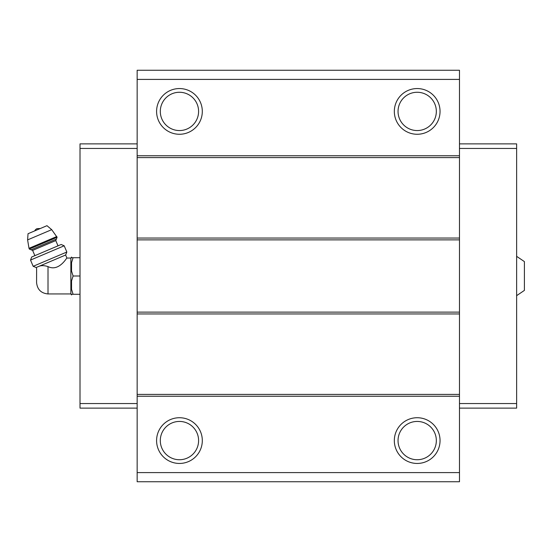 <?xml version="1.0" encoding="UTF-8"?>
<svg xmlns="http://www.w3.org/2000/svg" width="552" height="552" viewBox="0 0 552 552"><rect width="100%" height="100%" fill="white"/><g stroke="black" fill="none" stroke-linecap="round" stroke-linejoin="round"><path stroke-width="0.83" d="M516.631 256.342L524.4 261.6L524.4 290.4L516.631 295.658M48.01 293.947L48.01 266.595C59.236 272.157 67.213 256.818 66.916 258.053C67.227 256.818 59.209 272.157 48.01 266.595C44.574 265.505 41.704 265.36 39.392 266.154L36.17 267.52L36.611 268.569L36.577 282.514C37.253 289.455 41.062 293.271 48.01 293.947L70.863 293.947L71.553 294.927L71.553 294.285L73.085 294.285L71.553 294.285M38.095 266.706C36.018 268.934 36.018 268.934 38.095 266.706M39.392 266.154L65.626 255.017L66.916 258.053L70.863 258.053L70.863 293.947M459.478 79.405L137.158 79.405L137.158 70.263L459.478 70.263L459.478 481.737L137.158 481.737L137.158 472.595L459.478 472.595M179.448 88.555A22.86 22.86 0 0 1 199.244 122.841A22.86 22.86 0 0 1 159.652 122.841A22.86 22.86 0 0 1 179.448 88.555M417.188 88.555A22.86 22.86 0 0 1 436.984 122.841A22.86 22.86 0 0 1 397.392 122.841A22.86 22.86 0 0 1 417.188 88.555M137.158 79.405L137.158 472.595M459.478 155.761L137.158 155.761M459.478 157.589L137.158 157.589M459.478 238.05L137.158 238.05M459.478 239.878L137.158 239.878M459.478 312.121L137.158 312.121M459.478 313.95L137.158 313.95M459.478 394.411L137.158 394.411M459.478 396.239L137.158 396.239M417.188 417.726A22.86 22.86 0 0 1 436.984 452.019A22.86 22.86 0 0 1 397.392 452.019A22.86 22.86 0 0 1 417.188 417.726M179.448 417.726A22.86 22.86 0 0 1 199.244 452.019A22.86 22.86 0 0 1 159.652 452.019A22.86 22.86 0 0 1 179.448 417.726M179.448 421.438A19.147 19.147 0 0 1 196.029 450.163A19.147 19.147 0 0 1 162.868 450.163A19.147 19.147 0 0 1 179.448 421.438M417.188 421.438A19.147 19.147 0 0 1 433.768 450.163A19.147 19.147 0 0 1 400.607 450.163A19.147 19.147 0 0 1 417.188 421.438M417.188 92.267A19.147 19.147 0 0 1 433.768 120.985A19.147 19.147 0 0 1 400.607 120.985A19.147 19.147 0 0 1 417.188 92.267M179.448 92.267A19.147 19.147 0 0 1 196.029 120.985A19.147 19.147 0 0 1 162.868 120.985A19.147 19.147 0 0 1 179.448 92.267M459.478 143.872L516.631 143.872L516.631 408.128L459.478 408.128M516.631 403.553L459.478 403.553M516.631 148.447L459.478 148.447M137.158 143.872L80.012 143.872L80.012 403.553L137.158 403.553M80.012 403.553L80.012 408.128L137.158 408.128M80.012 148.447L137.158 148.447M70.863 258.053L71.553 257.073L71.553 257.715L73.085 257.715L71.553 262.642L71.553 271.073L73.085 276L71.553 280.927L71.553 289.358L73.085 294.285L80.012 294.285M73.085 276L80.012 276M71.553 262.642L73.085 257.715L80.012 257.715M73.085 257.715L71.553 257.715M34.714 230.888A4.575 4.575 0 0 1 37.053 228.652L40.282 228.528M57.104 237.277L51.709 229.66L46.968 225.685L28.035 233.724L27.6 239.892L29.008 248.317L29.332 249.069L31.126 249.794L56.38 239.078L57.104 237.277L29.332 249.069M58.008 245.833L55.773 240.575L56.38 239.078M64.191 245.785L61.162 244.495L31.706 257.004L30.526 260.075L33.168 266.312L66.84 252.022L64.191 245.785L30.526 260.075M51.709 229.66L27.6 239.892M56.787 236.525L29.008 248.317M55.773 240.575L32.623 250.401L31.126 249.794M32.623 250.401L34.859 255.659M65.626 255.017L66.84 252.022M36.17 267.52L33.168 266.312"/></g></svg>
